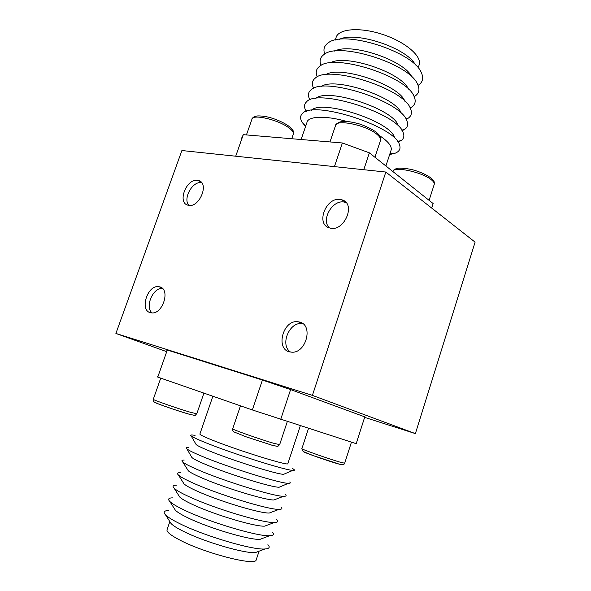 <?xml version="1.0" encoding="UTF-8"?>
<svg xmlns="http://www.w3.org/2000/svg" width="591" height="591" viewBox="0 0 591 591"><rect width="100%" height="100%" fill="white"/><g stroke="black" fill="none" stroke-linecap="round" stroke-linejoin="round"><path stroke-width="0.89" d="M302.969 323.794L302.452 323.705C289.701 320.987 279.513 344.885 290.44 352M162.466 288.467C153.003 287.396 144.655 306.899 152.05 312.875M418.916 65.616L419.315 64.404C421.693 55.628 404.296 41.2 381.431 34.034C358.597 26.75 337.609 28.996 335.961 37.964L335.23 40.107M241.468 138.486L243.3 134.667L235.713 156.209M243.3 134.667L342.396 142.978L334.432 166.618M342.396 142.978L369.375 152.84L363.768 169.713M369.375 152.84L433.137 203.555L431.696 208.062M390.917 150.712L391.227 149.789C391.833 145.977 387.977 141.293 379.666 135.731M346.718 121.443C325.36 115.282 307.608 116.154 306.899 122.64L301.107 139.513M389.646 154.583L395.431 153.113C399.479 151.362 400.853 148.629 399.531 144.898C395.423 126.275 312.499 99.709 302.333 113.635C299.829 116.124 300.021 119.352 302.924 123.32L305.613 126.393M394.463 137.422C390.688 121.377 321.563 98.911 311.346 110.347M398.09 142.202L401.814 140.104C403.897 138.242 404.37 135.841 403.254 132.894C398.63 113.738 317.53 87.815 306.537 101.851C304.461 103.765 303.981 106.151 305.096 109.025L306.345 111.426M398.194 125.506C394.027 109.143 327.037 87.239 315.697 98.483M402.175 130.774L405.33 128.904C407.797 126.769 408.285 123.962 406.778 120.49C400.757 101.002 323.572 76.387 311.065 89.832C308.428 91.967 307.771 94.7 309.093 98.04L309.987 99.849M401.178 113.14C395.985 97.027 334.602 76.601 321.223 86.508M406.216 119.375L408.484 118.023C411.558 115.666 412.208 112.482 410.435 108.471C403.889 88.576 328.603 64.611 315.321 78.078C312.218 80.509 311.538 83.663 313.274 87.549L313.658 88.332M404.85 101.231C399.265 84.912 339.98 65.04 325.693 74.688M410.206 107.998L411.897 106.956C415.347 104.393 416.071 100.898 414.069 96.473C407.014 76.195 333.612 52.887 319.591 66.34C316.096 68.992 315.328 72.449 317.286 76.727L317.345 76.86M408.396 89.123C402.028 72.627 345.21 53.582 330.184 62.905M414.158 96.658L415.281 95.941C419.13 93.164 419.935 89.344 417.682 84.491C410.132 63.88 338.591 41.2 323.861 54.631C320.1 57.379 319.162 60.984 321.046 65.438M411.897 77.029C404.805 60.4 350.382 42.16 334.698 51.144M418.066 85.348L418.635 84.978C422.905 81.979 423.784 77.835 421.272 72.53C413.235 51.609 343.541 29.572 328.145 42.944C324.149 45.773 323.018 49.474 324.755 54.062M415.37 64.936C407.605 48.24 355.501 30.784 339.234 39.42M364.617 417.364L415.392 433.609L475.098 242.147L385.827 172.04L181.895 150.535L115.902 333.45L312.41 395.386L385.827 172.04M169.831 521.609L167.157 529.396C165.975 531.508 170.297 535.114 180.122 540.211C205.084 553.316 255.179 566.134 256.139 560.046L256.317 559.514M280.688 419.455L290.609 389.587L364.78 416.877L356.203 443.678L252.357 409.955L157.76 377.095L167.297 350.02L166.743 350.182M157.76 377.095L157.369 376.785M290.609 389.587L262.426 380.043L167.297 350.02M252.357 409.955L262.426 380.043M212.871 396.236L199.928 433.934C199.27 434.533 203.969 436.815 214.008 440.783C239.562 450.918 288.113 465.944 287.824 463.743L287.883 463.573M195.067 435.404C191.262 434.695 189.947 434.858 191.129 435.885C192.784 437.229 198.111 439.689 207.101 443.272C233.866 454.036 285.593 470.333 292.818 470.399C295.175 470.569 294.975 469.889 292.22 468.368M195.784 443.93L196.182 444.609C197.667 445.865 202.277 448.059 210.004 451.192C232.935 460.581 276.994 474.366 283.606 474.314L285.032 473.709M188.3 447.52C186.313 447.424 185.818 447.845 186.83 448.783C188.566 450.32 193.818 452.905 202.573 456.533C229.005 467.599 280.422 483.571 288.364 483.32C290.344 483.394 290.794 482.958 289.716 482.005M191.403 456.688L191.883 457.508C193.442 458.934 197.985 461.224 205.505 464.393C228.163 474.041 271.941 487.545 279.166 487.228L280.895 486.489M184.207 460.064C181.814 460.027 181.304 460.648 182.678 461.911C184.651 463.647 189.77 466.292 198.022 469.838C223.834 481.081 274.29 496.588 283.569 496.3C286.11 496.366 286.731 495.783 285.446 494.564M187.613 469.697L188.315 470.798C190.051 472.372 194.417 474.676 201.413 477.735C223.243 487.383 265.588 500.318 273.847 499.986L276.13 499.122M180.447 472.63C177.44 472.615 176.753 473.398 178.386 474.994C180.432 476.9 185.456 479.633 193.456 483.202C218.921 494.719 268.986 509.93 278.996 509.361C282.018 509.353 282.675 508.548 280.969 506.952M183.225 482.625L184.015 483.866C185.81 485.573 190.103 487.959 196.884 491.025C218.426 500.909 260.432 513.601 269.297 513.025L271.926 512.035M176.399 485.226C173 485.285 172.225 486.26 174.079 488.159C176.199 490.22 181.127 493.042 188.876 496.61C214.001 508.408 263.66 523.331 274.379 522.496C277.807 522.4 278.56 521.402 276.632 519.511M178.807 495.598L179.708 497.009C181.563 498.848 185.773 501.301 192.334 504.367C213.595 514.488 255.253 526.936 264.709 526.138L267.686 525.015M172.365 497.836C168.538 497.984 167.674 499.181 169.765 501.412C171.944 503.606 176.783 506.502 184.274 510.077C209.059 522.141 258.297 536.791 269.718 535.697C273.589 535.505 274.446 534.301 272.274 532.092M174.389 508.666L175.387 510.232C177.293 512.183 181.422 514.695 187.768 517.768C208.741 528.11 250.045 540.329 260.084 539.317L263.401 538.069M168.339 510.484C164.062 510.727 163.094 512.146 165.443 514.739C167.681 517.066 172.417 520.021 179.649 523.596C204.102 535.926 252.904 550.31 265.012 548.965C269.356 548.67 270.316 547.236 267.9 544.68M169.964 521.809L171.058 523.53C173.008 525.584 177.049 528.147 183.188 531.213C203.873 541.777 244.807 553.782 255.423 552.563L265.012 548.965M256.139 560.046L259.087 551.189M201.509 182.671C192.548 180.861 182.612 198.724 188.876 205.365M197.571 180.358C186.438 178.231 176.931 202.898 188.049 205.203C199.004 208.8 209.886 183.136 198.532 180.558L197.571 180.358M159.577 286.842L159.075 286.738C147.277 284.131 138.922 311.656 151.237 312.809C162.614 315.099 170.954 288.903 159.577 286.842M299.356 322.006L298.455 321.829C282.764 318.712 274.652 350.818 290.949 352.066C305.82 354.578 314.043 324.762 299.356 322.006M346.008 202.514L343.999 202.019C332.327 199.773 320.876 219.882 329.29 227.823M340.305 199.477C325.855 196.818 315.365 224.617 329.638 227.927C343.859 232.78 356.624 203.718 341.997 199.861L340.305 199.477M415.392 433.609L312.41 395.386M166.27 351.512L115.902 333.45M246.425 134.933L251.884 119.426C251.759 113.561 278.354 119.604 289.065 128.003C292.183 130.345 293.631 132.295 293.417 133.847L293.232 134.386M392.801 171.471C393.769 165.886 423.104 172.284 431.733 180.107C433.631 181.718 434.481 183.099 434.274 184.244L434.156 184.599M329.992 141.936L335.466 125.765C335.437 118.688 366.701 125.115 377.161 134.526C379.718 136.698 380.87 138.56 380.604 140.111L380.419 140.68M193.885 415.244L188.3 413.973C177.27 410.811 154.45 402.855 154.694 402.264M196.803 413.774L190.649 412.341C177.728 408.595 151.023 399.243 153.298 399.272L160.737 378.129M276.536 446.198L271.823 445.23M279.676 444.595L274.49 443.501C261.458 439.867 230.143 428.8 232.714 428.763L240.478 405.825M341.849 464.644L338.414 463.935C328.892 461.327 302.747 452.122 303.294 451.583M344.693 463.196L340.918 462.391C329.926 459.333 299.696 448.672 301.883 448.643L308.517 428.379M391.227 149.789L385.893 165.982M390.023 153.438L395.431 153.113M305.828 125.757L302.924 123.32M397.691 141.648L401.814 140.104M306.589 111.344L305.096 109.025M401.814 130.212L405.33 128.904M310.216 99.768L309.093 98.04M405.906 118.843L408.484 118.023M313.791 88.273L313.274 87.549M409.969 107.562L411.897 106.956M414.003 96.333L415.281 95.941M417.992 85.17L418.635 84.978M419.315 64.404L418.162 67.913M252.217 118.636C252.808 117.424 254.196 116.582 256.368 116.117C257.38 115.681 263.675 115.858 269.791 117.498C277.009 119.559 283.237 122.367 288.474 125.927C295.108 131.682 293.047 131.268 293.417 133.847L291.732 138.73M392.912 171.235C393.443 169.912 394.869 168.982 397.182 168.45C398.578 167.652 409.135 168.413 415.643 170.666C421.516 172.498 426.643 174.951 431.024 178.024C435.05 181.725 434.134 181.902 434.274 184.244L429.103 200.349M335.836 124.871L338.894 122.359C340.224 121.901 340.416 121.583 345.765 121.399C349.259 121.576 353.854 122.433 359.564 123.977C366.427 126.385 372.064 129.163 376.467 132.303C382.111 137.6 380.257 137.54 380.604 140.111L374.93 157.258M287.824 463.743L300.324 425.756M283.606 474.314L292.818 470.399M196.182 444.609L191.129 435.885M279.166 487.228L288.364 483.32M191.883 457.508L186.83 448.783M273.847 499.986L283.569 496.3M188.315 470.798L182.678 461.911M269.297 513.025L278.996 509.361M184.015 483.866L178.386 474.994M264.709 526.138L274.379 522.496M179.708 497.009L174.079 488.159M260.084 539.317L269.718 535.697M175.387 510.232L169.765 501.412M171.058 523.53L165.443 514.739M198.532 180.558L201.073 182.058M159.075 286.738L161.86 287.943M298.455 321.829L302.452 323.705M341.997 199.861L345.683 202.403M203.917 393.126L196.781 413.848C194.188 415.473 197.623 416.138 188.669 414.047C179.989 411.535 165.716 406.748 158.196 403.823L154.332 402.035C153.298 401.415 152.943 400.513 153.268 399.339M287.3 421.575L279.646 444.668C277.135 446.633 279.602 446.781 272.348 445.326L246.092 436.808L234.295 432.058C232.817 431.223 232.285 430.145 232.677 428.844M351.446 442.149L344.679 463.241C344.117 464.895 342.196 465.161 338.916 464.031L312.979 455.521L303.161 451.509L301.861 448.695"/></g></svg>

